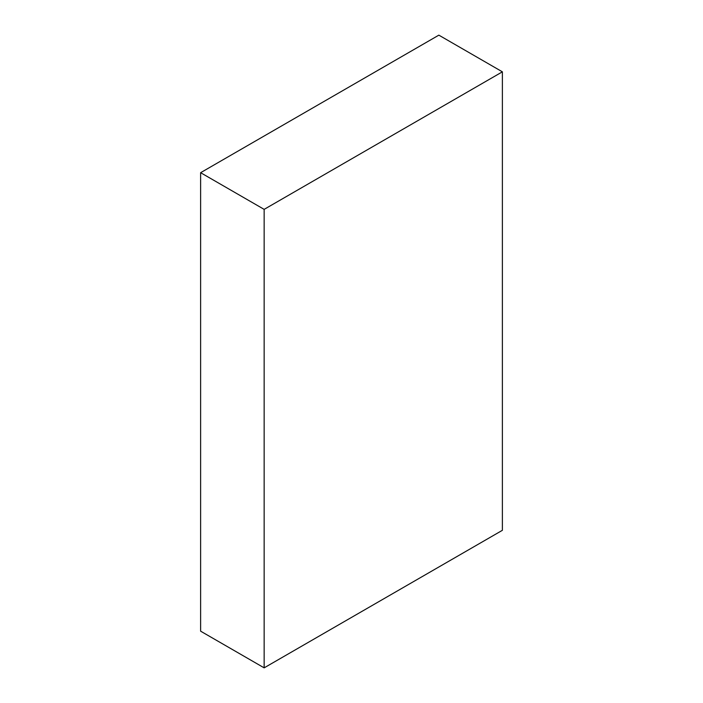 <?xml version="1.0" encoding="UTF-8"?>
<svg xmlns="http://www.w3.org/2000/svg" width="703" height="703" viewBox="0 0 703 703"><rect width="100%" height="100%" fill="white"/><g stroke="black" fill="none" stroke-linecap="round" stroke-linejoin="round"><path stroke-width="1.05" d="M438.848 35.15L200.619 172.692L264.152 209.371L502.381 71.829L438.848 35.15M264.152 209.371L264.152 667.85L200.619 631.171L200.619 172.692M264.152 667.85L502.381 530.308L502.381 71.829"/></g></svg>
